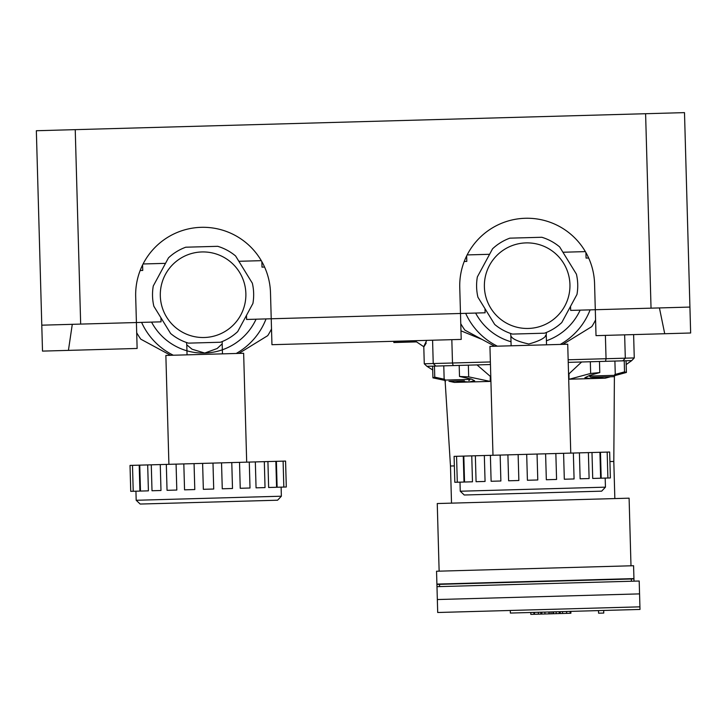 <?xml version="1.0" encoding="UTF-8"?>
<svg xmlns="http://www.w3.org/2000/svg" width="727" height="727" viewBox="0 0 727 727"><rect width="100%" height="100%" fill="white"/><g stroke="black" fill="none" stroke-linecap="round" stroke-linejoin="round"><path stroke-width="1.09" d="M684.498 112.63L689.923 307.076L684.498 112.63L36.35 130.733L41.784 325.178L136.412 322.534L135.685 296.607A67.429 67.429 0 0 1 201.206 227.324A67.429 67.429 0 0 1 270.499 292.845L271.226 318.771L460.482 313.482L459.755 287.556A67.429 67.429 0 0 1 525.285 218.273A67.429 67.429 0 0 1 594.577 283.794L595.295 309.72L689.923 307.076L690.65 333.002L664.723 333.729L659.425 307.93M72.282 324.324L68.429 350.378L42.502 351.105L41.784 325.178M68.429 350.378L137.13 348.46L136.412 322.534L161.04 321.843L160.921 317.754M570.55 306.312L570.668 310.411L595.295 309.72L596.022 335.647L664.723 333.729M246.48 315.364L246.598 319.462L271.226 318.771L271.953 344.698L461.209 339.409L460.482 313.482L485.109 312.792L485 308.702M460.764 323.688A76.508 76.508 0 0 0 464.907 330.149L494.705 346.261M562.952 344.353L591.814 326.605A76.508 76.508 0 0 0 595.586 319.925M465.671 313.337A67.429 67.429 0 0 0 497.395 346.179M560.263 344.425A67.429 67.429 0 0 0 590.115 309.866M477.921 297.198L494.678 324.433A50.572 50.572 0 0 0 512.526 334.084L544.487 333.193A50.572 50.572 0 0 0 561.771 322.561L576.974 294.435A50.572 50.572 0 0 0 576.411 274.152L559.654 246.916A50.572 50.572 0 0 0 541.806 237.266L509.845 238.156A50.572 50.572 0 0 0 492.561 248.788L477.357 276.914A50.572 50.572 0 0 0 477.921 297.198M484.391 286.874A42.793 42.793 0 0 1 547.522 248.034A42.793 42.793 0 0 1 549.585 322.125A42.793 42.793 0 0 1 484.391 286.874M465.934 257.422L466.698 257.403L466.816 261.411L464.217 261.484M466.661 255.904L466.698 257.403M585.917 252.578L586.071 258.085L588.661 258.012M586.725 254.05L585.962 254.077M511.126 345.798L510.854 335.801C511.953 338.855 517.933 341.59 528.793 344.007C539.507 340.99 545.323 337.919 546.259 334.793L546.531 344.807M546.259 334.793L546.404 332.448A12.968 12.968 0 0 0 546.25 334.802L545.386 335.756M492.988 455.284L489.943 346.388L567.723 344.216L570.759 453.103M463.272 456.111L463.999 482.037L454.82 482.292L454.093 456.365L490.389 455.347L609.653 452.021L610.371 477.948L601.193 478.202L600.475 452.276M526.693 454.339L527.411 480.265L526.693 454.339M537.78 479.974L537.053 454.048L537.78 479.974L527.411 480.265M518.133 454.575L518.86 480.502L508.618 480.792L507.9 454.866M500.158 455.075L500.876 481.001L491.116 481.274L490.389 455.347M484.336 455.52L485.063 481.447L476.076 481.701L475.358 455.774M471.759 455.874L472.477 481.801L464.544 482.019L463.817 456.093M599.92 452.294L600.647 478.221L592.714 478.439L591.987 452.512M588.388 452.612L589.115 478.539L580.128 478.793L579.41 452.866M573.358 453.039L574.076 478.957L564.316 479.229L563.589 453.312M555.846 453.521L556.573 479.447L546.331 479.738L545.604 453.812M464.253 495.005L601.665 491.161L605.446 487.163L460.255 491.225L464.253 495.005M136.694 332.739A76.508 76.508 0 0 0 140.829 339.2L170.636 355.312M238.883 353.404L267.736 335.647A76.508 76.508 0 0 0 271.507 328.977M141.592 322.388A67.429 67.429 0 0 0 173.326 355.23M236.193 353.476A67.429 67.429 0 0 0 266.037 318.917M153.851 306.249L170.6 333.484A50.572 50.572 0 0 0 188.447 343.135L220.417 342.244A50.572 50.572 0 0 0 237.693 331.612L252.905 303.486A50.572 50.572 0 0 0 252.342 283.203L235.584 255.968A50.572 50.572 0 0 0 217.736 246.317L185.776 247.207A50.572 50.572 0 0 0 168.491 257.84L153.279 285.965A50.572 50.572 0 0 0 153.851 306.249M160.313 295.925A42.793 42.793 0 0 1 223.443 257.085A42.793 42.793 0 0 1 225.515 331.176A42.793 42.793 0 0 1 160.313 295.925M141.865 266.473L142.628 266.455L142.737 270.462L140.147 270.535M142.583 264.955L142.628 266.455M261.847 261.629L262.002 267.136L264.592 267.063M262.647 263.101L261.884 263.129M222.18 343.844L222.462 353.858L222.18 343.844L217.137 348.524L204.723 353.049L192.073 349.224L186.775 344.852L187.057 354.849M222.326 341.499A12.968 12.968 0 0 0 222.18 343.853M168.909 464.326L165.865 355.439L243.645 353.267L246.689 462.154M139.202 465.162L139.92 491.088L130.742 491.343L130.024 465.416L249.279 462.081L285.575 461.072L286.302 486.999L277.123 487.254L276.396 461.327M202.615 463.39L203.342 489.316L202.615 463.39M213.711 489.026L212.984 463.099L213.711 489.026L203.342 489.316M194.064 463.626L194.791 489.553L184.549 489.844L183.822 463.917M176.079 464.126L176.806 490.053L167.046 490.325L166.319 464.399M160.267 464.571L160.985 490.498L152.007 490.752L151.28 464.826M147.681 464.926L148.408 490.852L140.475 491.07L139.748 465.144M275.851 461.345L276.578 487.272L268.636 487.49L267.918 461.563M264.319 461.663L265.037 487.59L256.058 487.844L255.331 461.918M249.279 462.081L250.006 488.008L240.237 488.28L239.519 462.363M231.777 462.572L232.495 488.499L222.262 488.789L221.535 462.863M140.184 504.047L277.587 500.212L281.367 496.214L136.185 500.276L140.184 504.047M415.399 341.227L393.816 341.826L393.834 342.526L416.226 341.899M393.816 341.826L393.798 341.29M552.865 611.88L552.92 613.752L551.066 613.806L530.819 614.37L530.774 612.497M533.972 614.279L533.918 612.407M534.481 614.27L534.427 612.388M538.443 614.151L538.389 612.279M540.833 614.088L540.779 612.216M541.869 614.061L541.824 612.189M544.932 613.97L544.877 612.098M559.199 611.698L559.254 613.57L556.2 613.661L553.547 613.733L553.574 611.861M556.2 613.661L556.146 611.789M570.622 613.261L560.717 613.533M570.159 613.27L570.104 611.398M549.212 613.852L549.158 611.98M598.512 610.607L598.585 613.197L603.764 613.052L603.692 610.462M639.996 609.444L510.363 613.061L510.29 610.471L639.924 606.845L639.996 609.444M631.418 581.236L631.354 578.983L439.508 584.344L439.571 586.598M631.354 578.983L633.953 578.91L634.017 581.164M633.944 578.592L436.909 584.099L436.545 571.231L633.581 565.724L633.953 578.91M436.909 584.099L437.699 612.497L510.29 610.471M439.508 584.344L436.918 584.417M630.991 565.797L629.1 498.177L437.254 503.538L439.135 571.158M437.336 599.539L639.56 593.886L639.197 581.018L436.982 586.671M639.56 593.886L639.924 606.845M609.917 461.563L613.806 461.454L614.397 376.595M451.512 503.139L450.476 466.016L454.357 465.907M568.223 362.364L631.745 360.592L634.262 357.929L568.15 359.774M490.38 361.946L424.268 363.791L426.931 366.317L490.452 364.536M631.745 360.592L626.174 364.563L626.401 372.46L615.287 375.477M590.324 361.746L590.651 373.451L599.784 372.56L589.942 375.277L584.881 377.713L590.624 378.603L604.037 376.931L590.624 378.603L584.881 377.713M599.475 361.492L599.784 372.56M581.636 361.991L568.559 374.223M610.58 376.75L605.191 378.204L569.005 379.212L568.996 374.205M569.441 379.194L590.651 373.451M432.601 366.154L432.928 377.858L434.764 377.168L444.742 379.33M434.455 366.099L434.764 377.168M459.2 365.408L459.509 376.477L468.679 376.859L490.171 381.411L454.43 382.411L448.968 381.266M444.188 380.257L432.928 377.858M459.509 376.477L471.432 379.112L474.676 380.794L468.997 382.002L455.511 381.084M624.22 360.801L624.529 371.87L626.401 372.46L626.074 360.756M614.688 374.587L624.529 371.87M490.171 381.411L490.343 376.404L477.039 364.918M468.352 365.154L468.679 376.859M609.599 376.777L607.663 376.831M600.429 377.031L595.14 377.186M602.374 376.977L614.033 376.659L615.296 375.323L589.37 376.05L590.706 377.304L602.374 376.977M449.949 381.239L464.408 380.83M468.842 380.712L470.105 379.376L457.138 379.739L444.179 380.103L445.506 381.366L444.179 380.103L443.779 365.845M470.087 378.776L470.105 379.376M482.11 339.445L460.963 330.83M426.713 340.372L425.44 343.008C423.023 348.079 423.287 348.069 426.231 342.98M645.603 113.721L651.038 308.166M75.235 129.651L80.67 324.088M475.631 313.064A58.36 58.36 0 0 0 511.017 341.754M546.422 340.763A58.36 58.36 0 0 0 580.146 310.138M151.561 322.116A58.36 58.36 0 0 0 256.068 319.189M548.985 613.861L548.93 611.989M560.263 613.543L560.208 611.671M562.571 613.479L562.516 611.607M566.642 613.37L566.587 611.498M551.066 613.806L551.011 611.925M605.391 335.383L606.045 358.72L605.518 361.328M453.157 365.581L452.485 363L451.83 339.673M435.827 366.063L433.228 363.545L432.583 340.209M624.647 334.847L625.302 358.175L622.848 360.837M585.362 251.615L562.934 252.242M489.589 254.296L467.152 254.923M510.854 335.801L510.572 333.448M456.565 456.292L457.292 482.219M607.172 452.094L607.899 478.012M460 482.146L460.255 491.225M605.191 478.093L605.446 487.163M261.293 260.666L238.856 261.293M165.52 263.347L143.083 263.974M186.775 344.852L186.503 342.499M132.496 465.344L133.223 491.27M283.103 461.145L283.83 487.063M135.931 491.198L136.185 500.276M281.113 487.145L281.367 496.214M553.547 613.733L553.492 611.861M559.981 613.552L559.926 611.68M570.895 613.252L570.849 611.38M614.842 498.577L613.806 461.454M432.71 369.961L426.931 366.317M450.476 466.016L445.142 381.321M589.352 375.441L589.37 376.05M614.897 361.065L615.296 375.323L614.033 376.659M423.786 346.615L424.268 363.791M633.617 334.593L634.262 357.929M423.786 346.724L414.781 340.709"/></g></svg>
